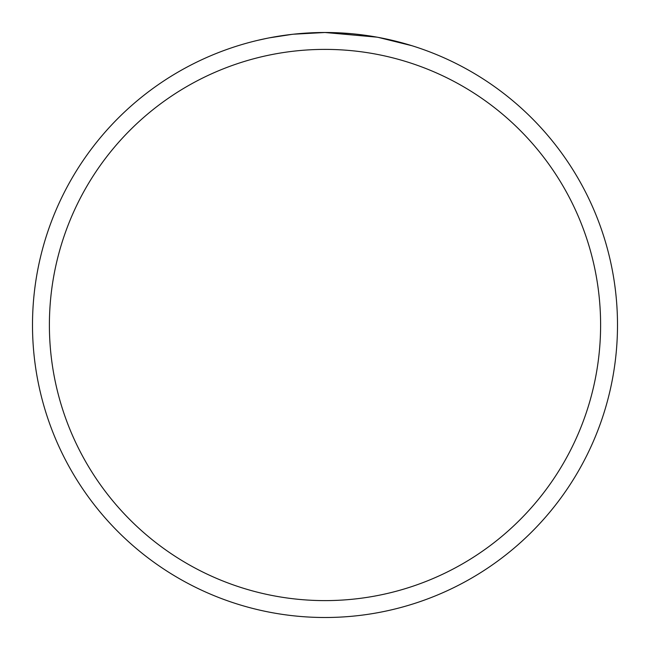 <?xml version="1.0" encoding="UTF-8"?>
<svg xmlns="http://www.w3.org/2000/svg" width="650" height="650" viewBox="0 0 650 650"><rect width="100%" height="100%" fill="white"/><g stroke="black" fill="none" stroke-linecap="round" stroke-linejoin="round"><path stroke-width="0.97" d="M376.959 37.156L325 32.5L334.986 32.671M335.692 32.695L352.048 33.751M356.184 34.166L362.253 34.881M325 32.5A292.5 292.5 0 0 1 617.5 325A292.5 292.5 0 0 1 325 617.5A292.5 292.5 0 0 1 32.5 325A292.5 292.5 0 0 1 325 32.5L293.386 34.214L325 32.5M378.341 37.407L411.921 45.711M325 49.392A275.608 275.608 0 0 1 600.608 325A275.608 275.608 0 0 1 325 600.608A275.608 275.608 0 0 1 49.392 325A275.608 275.608 0 0 1 325 49.392M292.012 34.369L269.376 37.838M257.717 40.341L267.199 38.269"/></g></svg>
